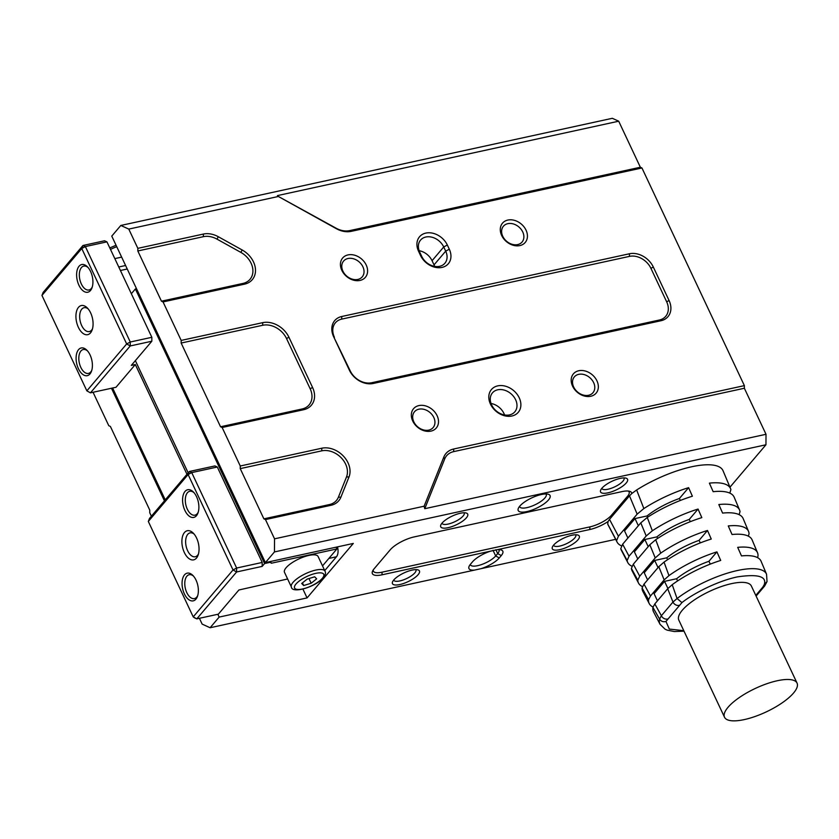 <?xml version="1.0" encoding="UTF-8"?>
<svg xmlns="http://www.w3.org/2000/svg" width="839" height="839" viewBox="0 0 839 839"><rect width="100%" height="100%" fill="white"/><g stroke="black" fill="none" stroke-linecap="round" stroke-linejoin="round"><path stroke-width="1.26" d="M509.546 414.906A14.662 11.316 40.3 0 0 514.81 411.844A14.662 11.316 40.3 0 0 515.618 399.742A14.662 11.316 40.3 0 0 497.726 389.799A14.662 11.316 40.3 0 0 492.451 392.862A14.662 11.316 40.3 0 0 491.644 404.964A14.662 11.316 40.3 0 0 509.546 414.906M490.448 404.062A17.598 13.581 40.3 0 0 511.926 415.997A17.598 13.581 40.3 0 0 519.226 397.791A17.598 13.581 40.3 0 0 497.747 385.867A17.598 13.581 40.3 0 0 490.448 404.062M428.739 430.124A12.218 9.428 40.3 0 0 433.123 427.565A12.218 9.428 40.3 0 0 433.805 417.476A12.218 9.428 40.3 0 0 418.892 409.191A12.218 9.428 40.3 0 0 414.497 411.75A12.218 9.428 40.3 0 0 413.826 421.839A12.218 9.428 40.3 0 0 428.739 430.124M412.725 421.01A14.903 11.505 40.3 0 0 430.921 431.12A14.903 11.505 40.3 0 0 437.109 415.693A14.903 11.505 40.3 0 0 418.913 405.583A14.903 11.505 40.3 0 0 412.725 421.01M517.673 244.589A12.218 9.428 40.3 0 0 522.068 242.031A12.218 9.428 40.3 0 0 522.739 231.952A12.218 9.428 40.3 0 0 507.826 223.667A12.218 9.428 40.3 0 0 503.431 226.215A12.218 9.428 40.3 0 0 502.76 236.304A12.218 9.428 40.3 0 0 517.673 244.589M501.67 235.476A14.903 11.505 40.3 0 0 519.855 245.586A14.903 11.505 40.3 0 0 526.043 230.169A14.903 11.505 40.3 0 0 507.847 220.059A14.903 11.505 40.3 0 0 501.67 235.476M588.579 395.274A12.218 9.428 40.3 0 0 592.974 392.715A12.218 9.428 40.3 0 0 593.645 382.636A12.218 9.428 40.3 0 0 578.732 374.341A12.218 9.428 40.3 0 0 574.337 376.9A12.218 9.428 40.3 0 0 573.666 386.989A12.218 9.428 40.3 0 0 588.579 395.274M572.576 386.16A14.903 11.505 40.3 0 0 590.771 396.27A14.903 11.505 40.3 0 0 596.949 380.854A14.903 11.505 40.3 0 0 578.753 370.744A14.903 11.505 40.3 0 0 572.576 386.16M357.834 279.439A12.218 9.428 40.3 0 0 362.217 276.88A12.218 9.428 40.3 0 0 362.899 266.792A12.218 9.428 40.3 0 0 347.986 258.506A12.218 9.428 40.3 0 0 343.591 261.065A12.218 9.428 40.3 0 0 342.92 271.154A12.218 9.428 40.3 0 0 357.834 279.439M341.819 270.326A14.903 11.505 40.3 0 0 360.015 280.436A14.903 11.505 40.3 0 0 366.203 265.009A14.903 11.505 40.3 0 0 348.007 254.909A14.903 11.505 40.3 0 0 341.819 270.326M253.483 261.894A21.51 16.602 40.3 0 0 242.209 250.001L218.339 236.745A21.51 16.602 40.3 0 0 203.374 234.06L137.837 248.344L128.776 229.089L278.359 196.473L336.303 228.669A21.51 16.602 40.3 0 0 351.268 231.344L641.95 167.978L744.371 385.625L453.689 449.001A21.51 16.602 40.3 0 0 443.8 457.108L424.115 506.211L274.531 538.827L265.47 519.572L331.006 505.288A21.51 16.602 40.3 0 0 340.896 497.181L349.003 476.951A21.51 16.602 40.3 0 0 348.028 462.813A21.51 16.602 40.3 0 0 321.777 448.225L240.258 466.002L222.136 427.491L303.655 409.715A21.51 16.602 40.3 0 0 312.569 387.471L288.931 337.236A21.51 16.602 40.3 0 0 262.691 322.658L181.172 340.424L163.049 301.925L244.569 284.148A21.51 16.602 40.3 0 0 253.483 261.894M244.569 284.148L242.974 283.425A19.549 15.092 40.3 0 0 251.081 263.194A19.549 15.092 40.3 0 0 240.824 252.371L242.209 250.001M349.003 476.951L346.507 476.961A19.549 15.092 40.3 0 0 345.616 464.103A19.549 15.092 40.3 0 0 321.757 450.847L321.777 448.225M439.615 266.32A14.662 11.316 40.3 0 0 444.89 263.247A14.662 11.316 40.3 0 0 445.698 251.144L443.726 246.96A14.662 11.316 40.3 0 0 432.557 237.374A14.662 11.316 40.3 0 0 420.559 240.09A14.662 11.316 40.3 0 0 419.752 252.193L421.723 256.377A14.662 11.316 40.3 0 0 439.615 266.32M434.644 266.372A14.662 11.316 40.3 0 0 434.036 264.883L432.064 260.698A14.662 11.316 40.3 0 0 419.143 250.704M519.561 506.399A14.662 4.73 154.8 0 0 519.687 506.777A14.662 4.73 154.8 0 0 526.923 507.637A14.662 4.73 154.8 0 0 544.941 497.915A14.662 4.73 154.8 0 0 546.22 494.286A14.662 4.73 154.8 0 0 546.011 493.961M519.75 506.179A17.598 5.684 154.8 0 0 518.345 508.329A17.598 5.684 154.8 0 0 528.895 511.077A17.598 5.684 154.8 0 0 548.528 499.908A17.598 5.684 154.8 0 0 548.276 494.244A17.598 5.684 154.8 0 0 533.877 496.94A17.598 5.684 154.8 0 0 519.75 506.179M393.743 580.011A12.218 3.943 154.8 0 0 393.827 580.221A12.218 3.943 154.8 0 0 399.857 580.934A12.218 3.943 154.8 0 0 414.865 572.838A12.218 3.943 154.8 0 0 415.934 569.817A12.218 3.943 154.8 0 0 415.819 569.618M393.774 579.98A14.903 4.814 154.8 0 0 392.579 581.794A14.903 4.814 154.8 0 0 401.514 584.122A14.903 4.814 154.8 0 0 418.147 574.663A14.903 4.814 154.8 0 0 417.937 569.87A14.903 4.814 154.8 0 0 405.74 572.156A14.903 4.814 154.8 0 0 393.774 579.98M553.583 545.161A12.218 3.943 154.8 0 0 553.667 545.371A12.218 3.943 154.8 0 0 559.697 546.095A12.218 3.943 154.8 0 0 574.715 537.988A12.218 3.943 154.8 0 0 575.774 534.967A12.218 3.943 154.8 0 0 575.669 534.768M553.614 545.13A14.903 4.814 154.8 0 0 552.429 546.955A14.903 4.814 154.8 0 0 561.364 549.272A14.903 4.814 154.8 0 0 577.987 539.813A14.903 4.814 154.8 0 0 577.788 535.02A14.903 4.814 154.8 0 0 565.58 537.306A14.903 4.814 154.8 0 0 553.614 545.13M601.836 488.308A12.218 3.943 154.8 0 0 601.92 488.518A12.218 3.943 154.8 0 0 607.95 489.242A12.218 3.943 154.8 0 0 622.968 481.135A12.218 3.943 154.8 0 0 624.027 478.115A12.218 3.943 154.8 0 0 623.922 477.915M601.867 488.277A14.903 4.814 154.8 0 0 600.682 490.102A14.903 4.814 154.8 0 0 609.617 492.42A14.903 4.814 154.8 0 0 626.251 482.96A14.903 4.814 154.8 0 0 626.041 478.167A14.903 4.814 154.8 0 0 613.833 480.453A14.903 4.814 154.8 0 0 601.867 488.277M441.996 523.158A12.218 3.943 154.8 0 0 442.08 523.368A12.218 3.943 154.8 0 0 448.11 524.081A12.218 3.943 154.8 0 0 463.128 515.985A12.218 3.943 154.8 0 0 464.187 512.965A12.218 3.943 154.8 0 0 464.072 512.765M442.027 523.127A14.903 4.814 154.8 0 0 440.842 524.941A14.903 4.814 154.8 0 0 449.767 527.27A14.903 4.814 154.8 0 0 466.4 517.81A14.903 4.814 154.8 0 0 466.201 513.017A14.903 4.814 154.8 0 0 453.993 515.303A14.903 4.814 154.8 0 0 442.027 523.127M470.312 564.437A14.662 4.73 154.8 0 0 470.427 564.815A14.662 4.73 154.8 0 0 477.664 565.675A14.662 4.73 154.8 0 0 495.681 555.953L497.695 553.583A14.662 4.73 154.8 0 0 498.974 549.954A14.662 4.73 154.8 0 0 498.765 549.629M724.518 717.23L678.824 620.126A40.083 12.942 -25.2 0 1 693.549 600.483A40.083 12.942 -25.2 0 1 731.577 583.629A40.083 12.942 -25.2 0 1 751.356 585.989L797.05 683.103A40.083 12.942 -25.2 0 1 782.326 702.736A40.083 12.942 -25.2 0 1 744.298 719.589A40.083 12.942 -25.2 0 1 724.518 717.23A40.083 12.942 -25.2 0 1 739.243 697.597A40.083 12.942 -25.2 0 1 777.271 680.744A40.083 12.942 -25.2 0 1 797.05 683.103M447.334 245.019A17.598 13.581 40.3 0 0 425.855 233.085A17.598 13.581 40.3 0 0 418.567 251.291L420.528 255.476A17.598 13.581 40.3 0 0 442.006 267.41A17.598 13.581 40.3 0 0 449.305 249.204L447.334 245.019L443.726 246.96L432.064 260.698M333.639 336.722L349.391 370.209A19.549 15.092 40.3 0 0 373.25 383.465L660.964 320.739A19.549 15.092 40.3 0 0 669.071 300.509L653.319 267.033A19.549 15.092 40.3 0 0 629.449 253.766L341.735 316.502A19.549 15.092 40.3 0 0 333.639 336.722L350.188 370.807A17.598 13.581 40.3 0 0 371.656 382.741L659.381 320.016A17.598 13.581 40.3 0 0 666.669 301.809L650.917 268.323A17.598 13.581 40.3 0 0 629.439 256.388L341.725 319.114A17.598 13.581 40.3 0 0 334.425 337.32M744.371 385.625L744.361 388.247L453.668 451.623A19.549 15.092 40.3 0 0 444.68 458.996L424.765 508.696L766.017 434.287L765.955 444.775L729.961 487.186M744.361 388.247L766.017 434.287M128.776 229.089L120.816 225.46L612.323 118.299L618.7 121.204L640.356 167.244L641.95 167.978M278.359 196.473L336.072 228.187A19.549 15.092 40.3 0 0 349.674 230.62L640.356 167.244M618.7 121.204L277.436 195.602M274.531 538.827L274.447 551.936L265.397 562.602L111.765 236.116L120.816 225.46M240.258 466.002L240.237 468.623L263.876 518.848L265.47 519.572M181.172 340.424L181.151 343.046L220.542 426.768L222.136 427.491M137.837 248.344L137.816 250.966L161.455 301.191L163.049 301.925M137.816 250.966L203.353 236.682L203.374 234.06M218.339 236.745L216.965 239.115A19.549 15.092 40.3 0 0 203.353 236.682M216.965 239.115L240.824 252.371M242.974 283.425L161.455 301.191M181.151 343.046L262.67 325.28L262.691 322.658M288.931 337.236L286.529 338.537A19.549 15.092 40.3 0 0 262.67 325.28M286.529 338.537L310.168 388.761L312.569 387.471M303.655 409.715L302.061 408.992A19.549 15.092 40.3 0 0 310.168 388.761M302.061 408.992L220.542 426.768M240.237 468.623L321.757 450.847M346.507 476.961L338.4 497.191L340.896 497.181M331.006 505.288L329.412 504.564A19.549 15.092 40.3 0 0 338.4 497.191M329.412 504.564L263.876 518.848M765.955 444.775L274.447 551.936M424.115 506.211L424.765 508.696M504.564 414.969A14.662 11.316 40.3 0 0 491.035 403.475M199.409 618.301L202.147 624.111L210.107 627.74L219.157 617.085L307.064 597.913L353.313 543.431L265.397 562.602M93.056 392.274L108.787 425.709L110.381 426.432L149.772 510.143L149.751 512.765L151.377 516.226M615.637 539.33L481.208 568.632A17.598 5.684 154.8 0 0 499.268 557.945L501.271 555.575A17.598 5.684 154.8 0 0 501.03 549.912A17.598 5.684 154.8 0 0 497.296 549.681L589.827 529.514A19.549 6.313 154.8 0 0 608.065 521.512L607.719 524.05A63.544 20.514 154.8 0 0 608.086 524.878L617.095 542.109A62.726 20.251 -25.2 0 1 616.56 540.725L607.719 524.05M636.644 489.976L643.849 508.57A62.726 20.251 -25.2 0 1 688.609 487.658L692.385 496.216A62.338 20.126 154.8 0 0 647.257 517.453L652.343 530.793A61.761 19.937 -25.2 0 1 698.048 509.063L701.824 517.621A61.373 19.821 154.8 0 0 655.71 539.718L660.723 553.132A60.786 19.633 -25.2 0 1 707.487 530.468L711.262 539.037A60.398 19.507 154.8 0 0 664.037 562.109L668.966 575.627A59.821 19.318 -25.2 0 1 716.926 551.884L720.701 560.442A59.433 19.192 154.8 0 0 672.207 584.689L677.063 598.532A58.835 19.003 -25.2 0 1 731.608 571.946A58.835 19.003 -25.2 0 1 766.542 574.222L761.088 561.249A59.433 19.192 154.8 0 0 741.477 555.911L737.701 547.353A59.821 19.318 -25.2 0 1 757.502 552.712L752.122 539.907A60.398 19.507 154.8 0 0 732.038 534.506L728.262 525.938A60.786 19.633 -25.2 0 1 748.535 531.381L743.155 518.575A61.373 19.821 154.8 0 0 722.599 513.09L718.824 504.533A61.761 19.937 -25.2 0 1 739.568 510.039L734.188 497.233A62.338 20.126 154.8 0 0 713.16 491.685L709.385 483.128A62.726 20.251 -25.2 0 1 730.591 488.707L723.061 470.773A63.544 20.514 154.8 0 0 636.644 489.976L631.84 493.489A19.549 6.313 154.8 0 0 629.669 491.308A19.549 6.313 154.8 0 0 622.003 491.612L414.204 536.908A19.549 6.313 154.8 0 0 390.177 549.87L374.089 568.821A19.549 6.313 154.8 0 0 372.537 571.212A19.549 6.313 154.8 0 0 382.039 574.809L490.553 551.15A17.598 5.684 154.8 0 0 472.504 561.847L470.49 564.217A17.598 5.684 154.8 0 0 469.085 566.367A17.598 5.684 154.8 0 0 474.475 570.101L210.107 627.74M111.472 388.258L164.444 500.831M217.836 614.284L219.157 617.085M302.91 589.083L307.064 597.913M324.735 570.593L336.46 556.771A9.292 5.086 -102.3 0 0 337.477 546.881M474.475 570.101L481.208 568.632M589.827 529.514L589.848 526.892A17.598 5.684 154.8 0 0 611.474 515.23L612.533 515.817M589.848 526.892L382.049 572.188L382.039 574.809M490.553 551.15L497.296 549.681M373.208 569.996A17.598 5.684 154.8 0 0 382.049 572.188M628.61 496.866L627.551 496.279A17.598 5.684 154.8 0 0 628.296 491.056M757.502 552.712A59.821 19.318 -25.2 0 1 757.974 556.226L757.554 557.641M748.535 531.381A60.786 19.633 -25.2 0 1 749.049 533.877L748.357 536.152M739.568 510.039A61.761 19.937 -25.2 0 1 740.019 511.675L739.096 514.643M730.591 488.707A62.726 20.251 -25.2 0 1 730.895 489.588L729.815 493.122M683.795 630.676L669.354 629.082L665.946 621.458C663.219 622.192 661.111 621.405 659.601 619.109L652.92 607.405A59.433 19.192 154.8 0 0 653.55 611.851L660.073 624.321A58.835 19.003 -25.2 0 1 659.601 619.109L661.363 615.732L654.819 603.923L652.92 607.405M653.004 607.016A59.821 19.318 -25.2 0 1 649.26 603.65A59.821 19.318 -25.2 0 1 648.568 599.665L642.087 587.982A60.398 19.507 154.8 0 0 642.831 591.338L649.26 603.65M642.412 586.587A60.786 19.633 -25.2 0 1 638.542 583.136A60.786 19.633 -25.2 0 1 637.797 580.158L631.389 568.37A61.373 19.821 154.8 0 0 632.103 570.824L638.542 583.136M631.914 566.21A61.761 19.937 -25.2 0 1 627.813 562.623A61.761 19.937 -25.2 0 1 627.132 560.494L620.776 548.643A62.338 20.126 154.8 0 0 621.384 550.321L627.813 562.623M621.479 545.853A62.726 20.251 -25.2 0 1 617.095 542.109M627.551 496.279L611.474 515.23M716.926 551.884L708.945 561.291A41.059 13.256 154.8 0 0 676.58 578.742L664.54 581.364L654.084 593.687L657.451 600.818M648.568 599.665L650.477 596.015L664.152 579.906L668.966 575.627M664.037 562.109L658.804 566.692L664.152 579.906M658.804 566.692L644.006 584.122L642.087 587.982M707.487 530.468L699.097 540.358A41.059 13.256 154.8 0 0 666.732 557.82L654.693 560.442L644.237 572.754L647.603 579.896M637.797 580.158L639.717 576.173L655.228 557.904L660.723 553.132M655.71 539.718L649.826 544.742L655.228 557.904M649.826 544.742L633.298 564.217L631.389 568.37M698.048 509.063L689.249 519.435A41.059 13.256 154.8 0 0 656.885 536.887L644.845 539.508L634.389 551.831L637.755 558.963M627.132 560.494L629.03 556.226L646.208 535.985L652.343 530.793M647.257 517.453L640.776 522.865L646.208 535.985M640.776 522.865L622.643 544.228L620.776 548.643M688.609 487.658L679.401 498.502A41.059 13.256 154.8 0 0 647.037 515.954L634.997 518.586L624.541 530.898L627.908 538.04M616.56 540.725L618.406 536.215L637.147 514.139L643.849 508.57M631.84 493.489L629.491 495.828L637.147 514.139M672.207 584.689L667.697 588.747L672.972 602.056L677.063 598.532L681.95 602.591C692.427 594.211 716.307 581.354 737.282 576.907C757.995 573.824 766.982 576.403 764.235 584.657L767.035 581.563L766.542 574.222M667.697 588.747L654.819 603.923M618.406 536.215L609.513 519.372L608.065 521.512M629.03 556.226L622.643 544.228M639.717 576.173L633.298 564.217M650.477 596.015L644.006 584.122M667.907 588.506L664.54 581.364M676.58 578.742L677.608 580.924M710.276 564.123L708.945 561.291M700.292 542.896L699.097 540.358M666.732 557.82L667.613 559.686M658.049 567.573L654.693 560.442M690.308 521.68L689.249 519.435M656.885 536.887L657.619 538.449M648.201 546.65L644.845 539.508M680.324 500.464L679.401 498.502M647.037 515.954L647.624 517.212M638.353 525.717L634.997 518.586M609.513 519.372L629.491 495.828M324.997 571.16L318.107 556.519A18.573 5.999 154.8 0 0 308.941 555.418A18.573 5.999 154.8 0 0 291.311 563.231A18.573 5.999 154.8 0 0 284.494 572.334L291.385 586.985A18.573 5.999 -25.2 0 1 293.01 582.381A18.573 5.999 -25.2 0 1 315.831 570.069A18.573 5.999 -25.2 0 1 324.997 571.16C326.014 572.943 325.427 575.145 323.246 577.777C315.569 587.101 291.815 593.991 291.385 586.985M198.476 553.918A12.218 6.691 77.7 0 1 197.595 555.271A12.218 6.691 77.7 0 1 195.267 556.75A12.218 6.691 77.7 0 1 186.772 548.559A12.218 6.691 77.7 0 1 187.747 534.349A12.218 6.691 77.7 0 1 190.065 532.87A12.218 6.691 77.7 0 1 194.155 534.107M193.515 576.131A12.218 6.691 -102.3 0 0 189.205 574.715A12.218 6.691 -102.3 0 0 186.887 576.194A12.218 6.691 -102.3 0 0 186.782 592.575A12.218 6.691 -102.3 0 0 194.407 598.595A12.218 6.691 -102.3 0 0 196.735 597.116A12.218 6.691 -102.3 0 0 197.742 595.512M184.381 593.876A14.179 7.761 77.7 0 1 183.322 576.76A14.179 7.761 77.7 0 1 192.886 575.449A14.179 7.761 77.7 0 1 196.043 580.137A14.179 7.761 77.7 0 1 197.459 596.393A14.179 7.761 77.7 0 1 184.381 593.876M185.02 491.444A14.179 7.761 77.7 0 1 193.41 492.021A14.179 7.761 77.7 0 1 197.973 512.965A14.179 7.761 77.7 0 1 196.441 515.712A14.179 7.761 77.7 0 1 184.905 510.448A14.179 7.761 77.7 0 1 185.02 491.444M194.04 492.713A12.218 6.691 -102.3 0 0 189.729 491.287A12.218 6.691 -102.3 0 0 187.401 492.766A12.218 6.691 -102.3 0 0 186.436 506.976A12.218 6.691 -102.3 0 0 194.931 515.167A12.218 6.691 -102.3 0 0 197.249 513.699A12.218 6.691 -102.3 0 0 198.266 512.084M184.465 532.524A14.903 8.159 77.7 0 1 193.285 533.143A14.903 8.159 77.7 0 1 198.088 555.166A14.903 8.159 77.7 0 1 196.483 558.061A14.903 8.159 77.7 0 1 184.339 552.513A14.903 8.159 77.7 0 1 184.465 532.524M308.962 578.553L311.164 583.231L316.66 578.858L314.667 576.792L307.189 579.099L301.694 583.472L303.687 585.538L302.439 582.874M303.687 585.538L311.164 583.231M149.52 518.408L148.314 521.449L193.222 616.875L196.798 618.867L236.608 571.967L233.022 569.975L188.114 474.538L189.331 471.508L149.52 518.408M217.301 467.019L214.91 465.928L189.331 471.508L191.722 472.598L217.301 467.019L262.208 562.455L262.177 566.388L236.608 571.967L236.629 568.034L191.722 472.598L188.114 474.538L148.314 521.449M287.63 578.983L238.884 589.995L218.371 614.158L196.798 618.867L194.407 617.777L193.222 616.875L233.022 569.975L236.629 568.034L262.208 562.455M135.362 360.634L188.177 472.871M262.177 566.388L264.589 563.546L270.189 562.329L271.375 563.221L270.557 561.469M136.516 288.721L135.383 288.962L264.589 563.546M135.383 288.962L131.345 293.723M336.093 547.185L336.911 548.937L322.522 565.895M336.911 548.937L271.375 563.221M269.854 561.627L270.189 562.329M92.51 328.731A12.218 6.691 77.7 0 1 91.629 330.084A12.218 6.691 77.7 0 1 89.301 331.562A12.218 6.691 77.7 0 1 80.806 323.372A12.218 6.691 77.7 0 1 81.782 309.161A12.218 6.691 77.7 0 1 84.099 307.682A12.218 6.691 77.7 0 1 88.189 308.92M88.074 267.526A12.218 6.691 -102.3 0 0 83.764 266.099A12.218 6.691 -102.3 0 0 81.435 267.578A12.218 6.691 -102.3 0 0 81.341 283.96A12.218 6.691 -102.3 0 0 88.965 289.979A12.218 6.691 -102.3 0 0 91.294 288.501A12.218 6.691 -102.3 0 0 92.3 286.896M90.602 271.521A14.179 7.761 77.7 0 1 92.007 287.777A14.179 7.761 77.7 0 1 78.939 285.26A14.179 7.761 77.7 0 1 77.87 268.144A14.179 7.761 77.7 0 1 87.445 266.833A14.179 7.761 77.7 0 1 90.602 271.521M89.962 373.953A14.179 7.761 77.7 0 1 78.415 368.688A14.179 7.761 77.7 0 1 78.53 349.674A14.179 7.761 77.7 0 1 86.92 350.262A14.179 7.761 77.7 0 1 91.493 371.205A14.179 7.761 77.7 0 1 89.962 373.953M87.55 350.943A12.218 6.691 -102.3 0 0 83.239 349.527A12.218 6.691 -102.3 0 0 80.922 351.006A12.218 6.691 -102.3 0 0 79.946 365.217A12.218 6.691 -102.3 0 0 88.441 373.407A12.218 6.691 -102.3 0 0 90.769 371.929A12.218 6.691 -102.3 0 0 91.776 370.324M90.518 332.873A14.903 8.159 77.7 0 1 78.373 327.325A14.903 8.159 77.7 0 1 78.499 307.336A14.903 8.159 77.7 0 1 87.319 307.955A14.903 8.159 77.7 0 1 92.122 329.979A14.903 8.159 77.7 0 1 90.518 332.873M130.244 345.941L126.668 343.948L130.276 342.008L85.368 246.572L81.761 248.512L82.977 245.481L43.167 292.381L41.95 295.422L86.857 390.848L90.434 392.841L130.244 345.941L130.276 342.008L151.849 337.299L151.828 341.232L130.244 345.941M151.828 341.232L131.314 365.395L135.31 364.525L116.013 387.261L90.434 392.841L86.857 390.848L126.668 343.948L81.761 248.512L41.95 295.422M151.849 337.299L106.941 241.863L85.368 246.572L82.977 245.481L104.55 240.783L106.941 241.863M186.971 474.297L135.31 364.525M121.655 257.122L114.828 258.611M125.598 265.502L118.76 266.991M165.252 499.876L112.615 388.006M120.407 270.494L127.245 269.004M434.036 264.883L445.698 251.144L449.305 249.204M493.028 550.311L495.681 555.953L499.268 557.945M421.723 256.377L420.528 255.476M418.567 251.291L419.752 252.193M349.391 370.209L350.188 370.807M371.656 382.741L373.25 383.465M341.735 316.502L341.725 319.114M629.449 253.766L629.439 256.388M653.319 267.033L650.917 268.323M669.071 300.509L666.669 301.809M660.964 320.739L659.381 320.016M453.668 451.623L453.689 449.001M351.268 231.344L349.674 230.62M443.8 457.108L444.68 458.996M501.271 555.575L497.695 553.583L495.901 549.776M328.857 558.438L336.46 556.771M764.235 584.657L762.85 587.069A4.887 3.776 40.3 0 0 764.612 586.052L767.035 581.563M681.95 602.591L665.946 621.458M755.782 595.396L762.85 587.069M667.33 619.046A4.887 3.776 -139.7 0 1 661.363 615.732L672.972 602.056A4.887 3.776 40.3 0 0 678.94 605.37M322.365 578.291A16.13 5.212 -25.2 0 1 302.543 588.978A16.13 5.212 -25.2 0 1 295.989 584.038A16.13 5.212 -25.2 0 1 315.81 573.352A16.13 5.212 -25.2 0 1 322.365 578.291M116.757 246.708A18.573 5.999 154.8 0 0 110.507 249.435M684.026 631.169L674.325 631.536L667.215 630.152L665.086 629.208L660.073 624.321M764.612 586.052L756.096 596.078M109.804 247.935L116.055 245.24"/></g></svg>
